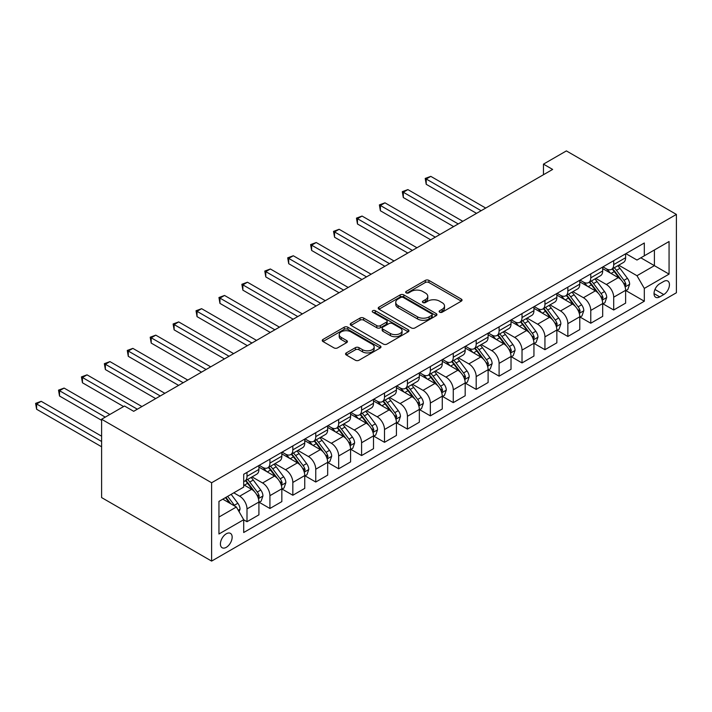 <?xml version="1.0" encoding="UTF-8"?>
<svg xmlns="http://www.w3.org/2000/svg" width="712" height="712" viewBox="0 0 712 712"><rect width="100%" height="100%" fill="white"/><g stroke="black" fill="none" stroke-linecap="round" stroke-linejoin="round"><path stroke-width="1.07" d="M439.66 312.203A1.78 1.032 0 0 0 442.179 312.203L461.296 301.167A2.545 1.468 0 0 0 462.043 300.126A2.545 1.468 0 0 0 461.296 299.084L428.909 280.386A2.545 1.468 0 0 0 425.304 280.386L406.187 291.422A1.78 1.032 0 0 0 405.662 292.151A1.78 1.032 0 0 0 406.187 292.881A1.78 1.032 0 0 0 408.706 292.881L411.18 291.448A8.144 4.699 0 0 1 422.697 291.448L425.393 293.006A8.144 4.699 0 0 1 427.779 296.334A8.144 4.699 0 0 1 425.393 299.663L422.919 301.087A1.78 1.032 0 0 0 422.403 301.817A1.78 1.032 0 0 0 422.919 302.547A1.78 1.032 0 0 0 425.438 302.547L427.912 301.114A8.144 4.699 0 0 1 439.438 301.114L442.134 302.671A8.144 4.699 0 0 1 444.519 306A8.144 4.699 0 0 1 442.134 309.32L439.66 310.752A1.78 1.032 0 0 0 439.135 311.482A1.78 1.032 0 0 0 439.66 312.203L439.66 310.752M226.282 547.332A8.295 4.788 120 0 0 231.703 540.025A8.295 4.788 120 0 0 230.43 533.368A8.295 4.788 120 0 0 226.282 533.786A8.295 4.788 120 0 0 220.862 541.093A8.295 4.788 120 0 0 222.135 547.742A8.295 4.788 120 0 0 226.282 547.332M346.299 352.912A2.545 1.468 0 0 0 345.551 353.953A2.545 1.468 0 0 0 346.299 354.985L355.386 360.236A2.545 1.468 0 0 0 358.99 360.236L380.226 347.972A2.545 1.468 0 0 0 380.973 346.94A2.545 1.468 0 0 0 380.226 345.899L347.83 327.191A2.545 1.468 0 0 0 344.234 327.191L322.99 339.455A2.545 1.468 0 0 0 322.251 340.496A2.545 1.468 0 0 0 322.99 341.538L333.973 347.874A2.545 1.468 0 0 0 337.568 347.874L346.664 342.623A2.545 1.468 0 0 0 347.403 341.582A2.545 1.468 0 0 0 346.664 340.55L341.217 337.399A6.809 3.934 0 0 1 339.224 334.622A6.809 3.934 0 0 1 343.424 330.991A6.809 3.934 0 0 1 350.847 331.845L372.171 344.154A6.809 3.934 0 0 1 374.165 346.94A6.809 3.934 0 0 1 369.964 350.571A6.809 3.934 0 0 1 362.542 349.717L358.99 347.661A2.545 1.468 0 0 0 355.386 347.661L346.299 352.912L346.299 354.985M676.4 214.419L566.387 150.908L543.47 164.134L552.637 169.429L133.687 411.305L124.52 406.018L101.602 419.243L211.615 482.763L676.4 214.419L676.4 292.757L211.615 561.092L211.615 482.763M411.358 327.921A2.545 1.468 0 0 0 414.954 327.921L436.198 315.665A2.545 1.468 0 0 0 436.937 314.624A2.545 1.468 0 0 0 436.198 313.583L403.802 294.884A2.545 1.468 0 0 0 400.197 294.884L378.962 307.139A2.545 1.468 0 0 0 378.214 308.18A2.545 1.468 0 0 0 378.962 309.222L411.358 327.921M373.471 312.595A1.78 1.032 0 0 1 375.277 312.844L375.277 310.726L408.207 329.736A2.545 1.468 0 0 1 408.955 330.777A2.545 1.468 0 0 1 408.207 331.819L386.972 344.083A2.545 1.468 0 0 1 383.376 344.083L350.98 325.375L350.98 323.301A2.545 1.468 0 0 0 350.233 324.334A2.545 1.468 0 0 0 350.98 325.375M350.98 323.301L360.067 318.05A2.545 1.468 0 0 1 363.663 318.05L376.808 325.633A2.545 1.468 0 0 0 380.404 325.633L386.429 322.153A2.545 1.468 0 0 0 387.177 321.112A2.545 1.468 0 0 0 386.429 320.08L372.759 312.176A1.78 1.032 0 0 1 372.234 311.455A1.78 1.032 0 0 1 373.337 310.503A1.78 1.032 0 0 1 375.277 310.726M663.753 281.427L659.712 283.759A8.037 4.637 120 0 0 654.462 290.834A8.037 4.637 120 0 0 655.699 297.278A8.037 4.637 120 0 0 659.712 296.877L663.753 294.554A8.037 4.637 120 0 0 669.004 287.47A8.037 4.637 120 0 0 667.767 281.026A8.037 4.637 120 0 0 663.753 281.427M625.884 253.641L636.982 260.04L644.316 255.804L644.316 242.997L243.7 474.29L243.7 487.097L218.949 501.39L218.949 533.991L243.7 519.707L243.7 532.514L644.316 301.221L644.316 288.413L636.982 275.713L618.746 265.184M644.316 255.804L669.066 241.519L669.066 274.12L644.316 288.413M101.602 419.243L101.602 497.581L211.615 561.092M543.47 164.134L543.47 174.725M640.827 257.815L654.399 265.656L654.399 249.983L669.066 241.519M636.982 275.713L654.399 265.656L669.066 274.12M218.949 517.054L236.366 507.006L222.794 499.165M243.7 519.813L247.002 521.718L247.002 508.911A10.369 5.99 -120 0 0 239.668 496.202L233.794 492.82M247.002 521.718L258.919 514.838L258.919 502.031A10.369 5.99 -120 0 0 251.585 489.322L243.7 484.774M259.195 502.289L269.919 508.484L269.919 495.677A10.369 5.99 -120 0 0 262.586 482.976L252.057 476.898M269.919 508.484L281.836 501.604L281.836 488.797A10.369 5.99 -120 0 0 274.503 476.097L258.919 467.099M282.112 489.064L292.837 495.249L292.837 482.442A10.369 5.99 -120 0 0 285.503 469.742L274.974 463.663M292.837 495.249L304.754 488.37L304.754 475.563A10.369 5.99 -120 0 0 297.42 462.862L281.836 453.864M305.03 475.83L315.754 482.024L315.754 469.208A10.369 5.99 -120 0 0 308.421 456.508L297.892 450.429M315.754 482.024L327.671 475.144L327.671 462.328A10.369 5.99 -120 0 0 320.338 449.628L304.754 440.63M327.947 462.595L338.672 468.79L338.672 455.983A10.369 5.99 -120 0 0 331.338 443.273L320.809 437.195M338.672 468.79L350.589 461.91L350.589 449.103A10.369 5.99 -120 0 0 343.255 436.394L327.671 427.396M350.865 449.361L361.589 455.555L361.589 442.748A10.369 5.99 -120 0 0 354.256 430.048L343.727 423.969M361.589 455.555L373.506 448.676L373.506 435.869A10.369 5.99 -120 0 0 366.173 423.168L350.589 414.17M373.782 436.136L384.507 442.321L384.507 429.514A10.369 5.99 -120 0 0 377.173 416.814L366.644 410.735M384.507 442.321L396.424 435.441L396.424 422.634A10.369 5.99 -120 0 0 389.09 409.934L373.506 400.936M396.7 422.901L407.433 429.096L407.433 416.289A10.369 5.99 -120 0 0 400.1 403.579L389.562 397.501M407.433 429.096L419.35 422.216L419.35 409.4A10.369 5.99 -120 0 0 412.017 396.7L396.424 387.702M419.617 409.667L430.351 415.861L430.351 403.054A10.369 5.99 -120 0 0 423.017 390.354L412.479 384.266M430.351 415.861L442.268 408.982L442.268 396.175A10.369 5.99 -120 0 0 434.934 383.465L419.35 374.468M442.544 396.433L453.268 402.627L453.268 389.82A10.369 5.99 -120 0 0 445.935 377.12L435.406 371.041M453.268 402.627L465.185 395.747L465.185 382.94A10.369 5.99 -120 0 0 457.852 370.24L442.268 361.242M465.461 383.207L476.186 389.402L476.186 376.586A10.369 5.99 -120 0 0 468.852 363.885L458.323 357.807M476.186 389.402L488.103 382.513L488.103 369.706A10.369 5.99 -120 0 0 480.769 357.006L465.185 348.008M488.379 369.973L499.103 376.167L499.103 363.36A10.369 5.99 -120 0 0 491.769 350.651L481.241 344.572M499.103 376.167L511.02 369.288L511.02 356.481A10.369 5.99 -120 0 0 503.687 343.771L488.103 334.774M511.296 356.739L522.021 362.933L522.021 350.126A10.369 5.99 -120 0 0 514.687 337.426L504.158 331.347M522.021 362.933L533.938 356.053L533.938 343.246A10.369 5.99 -120 0 0 526.604 330.546L511.02 321.548M534.214 343.513L544.938 349.699L544.938 336.892A10.369 5.99 -120 0 0 537.604 324.191L527.076 318.113M544.938 349.699L556.855 342.819L556.855 330.012A10.369 5.99 -120 0 0 549.522 317.312L533.938 308.314M557.131 330.279L567.856 336.473L567.856 323.657A10.369 5.99 -120 0 0 560.522 310.957L549.993 304.878M567.856 336.473L579.773 329.594L579.773 316.778A10.369 5.99 -120 0 0 572.439 304.077L556.855 295.079M580.049 317.045L590.773 323.239L590.773 310.432A10.369 5.99 -120 0 0 583.439 297.723L572.911 291.644M590.773 323.239L602.69 316.359L602.69 303.552A10.369 5.99 -120 0 0 595.357 290.843L579.773 281.845M602.966 303.81L613.699 310.005L613.699 297.198A10.369 5.99 -120 0 0 606.357 284.497L595.828 278.419M613.699 310.005L625.617 303.125L625.617 290.318A10.369 5.99 -120 0 0 618.283 277.618L602.69 268.62M602.966 266.867L606.357 268.825A10.369 5.99 -120 0 0 611.546 269.341A10.369 5.99 -120 0 0 613.699 264.597L613.699 260.681M580.049 280.101L583.439 282.059A10.369 5.99 -120 0 0 588.628 282.575A10.369 5.99 -120 0 0 590.773 277.822L590.773 273.906M557.131 293.335L560.522 295.293A10.369 5.99 -120 0 0 565.711 295.809A10.369 5.99 -120 0 0 567.856 291.057L567.856 287.141M534.214 306.569L537.604 308.527A10.369 5.99 -120 0 0 542.793 309.035A10.369 5.99 -120 0 0 544.938 304.291L544.938 300.375M511.296 319.795L514.687 321.753A10.369 5.99 -120 0 0 519.876 322.269A10.369 5.99 -120 0 0 522.021 317.525L522.021 313.6M488.379 333.029L491.769 334.987A10.369 5.99 -120 0 0 496.958 335.503A10.369 5.99 -120 0 0 499.103 330.751L499.103 326.835M465.461 346.263L468.852 348.221A10.369 5.99 -120 0 0 474.041 348.738A10.369 5.99 -120 0 0 476.186 343.985L476.186 340.069M442.544 359.489L445.935 361.456A10.369 5.99 -120 0 0 451.114 361.963A10.369 5.99 -120 0 0 453.268 357.219L453.268 353.303M419.617 372.723L423.017 374.681A10.369 5.99 -120 0 0 428.197 375.197A10.369 5.99 -120 0 0 430.351 370.445L430.351 366.529M396.7 385.957L400.1 387.915A10.369 5.99 -120 0 0 405.279 388.432A10.369 5.99 -120 0 0 407.433 383.679L407.433 379.763M373.782 399.192L377.173 401.15A10.369 5.99 -120 0 0 382.362 401.657A10.369 5.99 -120 0 0 384.507 396.913L384.507 392.997M350.865 412.417L354.256 414.375A10.369 5.99 -120 0 0 359.444 414.891A10.369 5.99 -120 0 0 361.589 410.148L361.589 406.232M327.947 425.651L331.338 427.609A10.369 5.99 -120 0 0 336.527 428.126A10.369 5.99 -120 0 0 338.672 423.373L338.672 419.457M305.03 438.886L308.421 440.844A10.369 5.99 -120 0 0 313.609 441.36A10.369 5.99 -120 0 0 315.754 436.607L315.754 432.691M282.112 452.12L285.503 454.078A10.369 5.99 -120 0 0 290.692 454.585A10.369 5.99 -120 0 0 292.837 449.842L292.837 445.926M259.195 465.345L262.586 467.303A10.369 5.99 -120 0 0 267.774 467.82A10.369 5.99 -120 0 0 269.919 463.076L269.919 459.151M625.884 290.585L644.316 301.221M611.546 269.341L623.463 262.461A10.369 5.99 -120 0 0 625.617 257.717L625.617 253.792M588.628 282.575L600.545 275.695A10.369 5.99 -120 0 0 602.69 270.943L602.69 267.027M565.711 295.809L577.628 288.93A10.369 5.99 -120 0 0 579.773 284.177L579.773 280.261M542.793 309.035L554.71 302.155A10.369 5.99 -120 0 0 556.855 297.411L556.855 293.495M519.876 322.269L531.793 315.389A10.369 5.99 -120 0 0 533.938 310.637L533.938 306.721M496.958 335.503L508.875 328.624A10.369 5.99 -120 0 0 511.02 323.871L511.02 319.955M474.041 348.738L485.958 341.849A10.369 5.99 -120 0 0 488.103 337.105L488.103 333.189M451.114 361.963L463.031 355.083A10.369 5.99 -120 0 0 465.185 350.34L465.185 346.424M428.197 375.197L440.114 368.318A10.369 5.99 -120 0 0 442.268 363.565L442.268 359.649M405.279 388.432L417.196 381.552A10.369 5.99 -120 0 0 419.35 376.799L419.35 372.883M382.362 401.657L394.279 394.777A10.369 5.99 -120 0 0 396.424 390.034L396.424 386.118M359.444 414.891L371.361 408.012A10.369 5.99 -120 0 0 373.506 403.268L373.506 399.343M336.527 428.126L348.444 421.246A10.369 5.99 -120 0 0 350.589 416.493L350.589 412.577M313.609 441.36L325.526 434.471A10.369 5.99 -120 0 0 327.671 429.728L327.671 425.812M290.692 454.585L302.609 447.706A10.369 5.99 -120 0 0 304.754 442.962L304.754 439.046M267.774 467.82L279.691 460.94A10.369 5.99 -120 0 0 281.836 456.187L281.836 452.271M243.7 481.472A10.369 5.99 -120 0 0 244.848 481.054L256.765 474.174A10.369 5.99 -120 0 0 258.919 469.422L258.919 465.506M244.848 481.054A10.369 5.99 -120 0 0 247.002 476.301L247.002 472.385M236.366 507.006L243.7 519.707M440.372 312.461L442.134 311.438A8.144 4.699 0 0 0 444.519 308.118L444.519 306M427.779 296.334L427.779 298.453A8.144 4.699 0 0 1 425.393 301.781L423.631 302.796M461.296 299.084L461.296 301.167L428.909 282.504A2.545 1.468 0 0 0 425.304 282.504L406.899 293.13M436.162 315.683L403.802 297.002A2.545 1.468 0 0 0 400.197 297.002L378.998 309.239M431.695 315.354A1.78 1.032 0 0 0 432.22 314.624A1.78 1.032 0 0 0 431.695 313.894L403.259 297.474A1.78 1.032 0 0 0 400.74 297.474L398.133 298.987A8.144 4.699 0 0 0 395.747 302.306A8.144 4.699 0 0 0 398.133 305.635L417.57 316.858A8.144 4.699 0 0 0 429.087 316.858L431.695 315.354L431.695 317.463A1.78 1.032 0 0 0 432.22 316.742L432.22 314.624M395.747 302.306L395.747 304.425A8.144 4.699 0 0 0 398.133 307.753L398.133 305.635M431.695 317.463L429.087 318.976A8.144 4.699 0 0 1 417.57 318.976L398.133 307.753M351.016 325.393L360.067 320.169L360.067 318.05M387.177 321.112L387.177 323.23A2.545 1.468 0 0 1 386.429 324.272L380.404 327.751A2.545 1.468 0 0 1 376.808 327.751L363.663 320.169A2.545 1.468 0 0 0 360.067 320.169M375.277 312.844L408.172 331.837M390.434 333.51A6.809 3.934 0 0 0 397.857 334.355A6.809 3.934 0 0 0 402.058 330.724A6.809 3.934 0 0 0 400.064 327.947L392.552 323.613A2.545 1.468 0 0 0 388.948 323.613L382.923 327.093A2.545 1.468 0 0 0 382.175 328.125A2.545 1.468 0 0 0 382.923 329.167L390.434 333.51L390.434 335.628A6.809 3.934 0 0 0 397.857 336.473A6.809 3.934 0 0 0 402.058 332.842L402.058 330.724M382.175 328.125L382.175 330.243A2.545 1.468 0 0 0 382.923 331.285L382.923 329.167M390.434 335.628L382.923 331.285M374.165 346.94L374.165 349.049A6.809 3.934 0 0 1 369.964 352.68A6.809 3.934 0 0 1 362.542 351.835L358.99 349.779A2.545 1.468 0 0 0 355.386 349.779L346.335 355.012M339.224 334.622L339.224 336.74A6.809 3.934 0 0 0 341.217 339.517L341.217 337.399M346.628 342.641L341.217 339.517M380.226 345.899L380.226 347.972L347.83 329.309A2.545 1.468 0 0 0 344.234 329.309L323.026 341.555M625.617 290.745L627.815 289.473L629.648 284.177A6.871 3.969 -120 0 0 627.45 278.33L619.965 268.326A19.838 11.454 -120 0 0 617.793 265.736M610.344 273.034A19.838 11.454 -120 0 0 606.286 268.789M624.985 286.536L625.937 284.471A6.871 3.969 -120 0 0 623.97 280.341L616.476 270.337A19.838 11.454 -120 0 0 614.314 267.748M612.471 268.807A16.465 9.505 60 0 1 615.168 271.886L621.514 280.35M485.718 208.064L430.805 176.362L426.221 179.015L426.221 184.301L476.551 213.36M612.115 269.011A19.838 11.454 60 0 1 614.278 271.61L619.262 278.258M426.221 184.301L425.215 178.427L481.134 210.716M425.215 178.427L430.805 176.362M602.69 303.971L604.897 302.707L606.731 297.411A6.871 3.969 -120 0 0 604.533 291.555L597.039 281.56A19.838 11.454 -120 0 0 594.876 278.962M587.427 286.268A19.838 11.454 -120 0 0 583.368 282.014M602.067 299.761L603.019 297.705A6.871 3.969 -120 0 0 601.053 293.567L593.559 283.572A19.838 11.454 -120 0 0 591.396 280.973M589.545 282.041A16.465 9.505 60 0 1 592.251 285.112L598.587 293.575M462.8 221.299L407.887 189.597L403.303 192.24L403.303 197.535L453.633 226.594M589.198 282.246A19.838 11.454 60 0 1 591.361 284.836L596.336 291.484M403.303 197.535L402.298 191.661L458.217 223.942M402.298 191.661L407.887 189.597M579.773 317.205L581.98 315.932L583.804 310.637A6.871 3.969 -120 0 0 581.615 304.789L574.121 294.786A19.838 11.454 -120 0 0 571.958 292.196M564.509 299.503A19.838 11.454 -120 0 0 560.451 295.249M579.15 312.995L580.102 310.93A6.871 3.969 -120 0 0 578.135 306.801L570.641 296.797A19.838 11.454 -120 0 0 568.479 294.207M566.627 295.275A16.465 9.505 60 0 1 569.333 298.346L575.67 306.81M439.882 234.533L384.97 202.831L380.386 205.474L380.386 210.77L430.716 239.828M566.28 295.48A19.838 11.454 60 0 1 568.443 298.07L573.418 304.718M380.386 210.77L379.38 204.896L435.299 237.176M379.38 204.896L384.97 202.831M556.855 330.439L559.053 329.167L560.887 323.871A6.871 3.969 -120 0 0 558.697 318.024L551.204 308.02A19.838 11.454 -120 0 0 549.041 305.43M541.592 312.728A19.838 11.454 -120 0 0 537.533 308.483M556.232 326.23L557.184 324.165A6.871 3.969 -120 0 0 555.218 320.035L547.724 310.032A19.838 11.454 -120 0 0 545.561 307.442M543.71 308.51A16.465 9.505 60 0 1 546.416 311.58L552.752 320.044M416.965 247.767L362.052 216.056L357.469 218.709L357.469 223.995L407.798 253.054M543.354 308.714A19.838 11.454 60 0 1 545.526 311.304L550.501 317.952M357.469 223.995L356.463 218.121L412.382 250.41M356.463 218.121L362.052 216.056M533.938 343.665L536.136 342.401L537.969 337.105A6.871 3.969 -120 0 0 535.78 331.258L528.286 321.254A19.838 11.454 -120 0 0 526.124 318.665M518.674 325.962A19.838 11.454 -120 0 0 514.616 321.708M533.315 339.464L534.258 337.399A6.871 3.969 -120 0 0 532.291 333.26L524.806 323.266A19.838 11.454 -120 0 0 522.644 320.676M520.792 321.735A16.465 9.505 60 0 1 523.498 324.814L529.835 333.269M394.048 260.993L339.135 229.291L334.551 231.943L334.551 237.23L384.88 266.288M520.436 321.94A19.838 11.454 60 0 1 522.608 324.538L527.583 331.187M334.551 237.23L333.536 231.356L389.464 263.645M333.536 231.356L339.135 229.291M511.02 356.899L513.218 355.626L515.052 350.34A6.871 3.969 -120 0 0 512.862 344.483L505.369 334.489A19.838 11.454 -120 0 0 503.206 331.89M495.757 339.197A19.838 11.454 -120 0 0 491.689 334.943M510.397 352.689L511.341 350.633A6.871 3.969 -120 0 0 509.374 346.495L501.889 336.5A19.838 11.454 -120 0 0 499.717 333.901M497.875 334.969A16.465 9.505 60 0 1 500.581 338.04L506.917 346.504M371.121 274.227L316.217 242.525L311.633 245.168L311.633 250.464L361.954 279.522M497.519 335.174A19.838 11.454 60 0 1 499.682 337.764L504.666 344.412M311.633 250.464L310.619 244.59L366.538 276.87M310.619 244.59L316.217 242.525M488.103 370.133L490.301 368.861L492.134 363.565A6.871 3.969 -120 0 0 489.945 357.718L482.451 347.714A19.838 11.454 -120 0 0 480.288 345.124M472.839 352.422A19.838 11.454 -120 0 0 468.772 348.177M487.48 365.923L488.423 363.859A6.871 3.969 -120 0 0 486.456 359.729L478.971 349.726A19.838 11.454 -120 0 0 476.8 347.136M474.957 348.204A16.465 9.505 60 0 1 477.663 351.274L484 359.738M348.204 287.461L293.3 255.759L288.707 258.403L288.707 263.698L339.037 292.748M474.601 348.408A19.838 11.454 60 0 1 476.764 350.998L481.748 357.647M288.707 263.698L287.701 257.824L343.62 290.104M287.701 257.824L293.3 255.759M465.185 383.368L467.383 382.095L469.217 376.799A6.871 3.969 -120 0 0 467.028 370.952L459.534 360.948A19.838 11.454 -120 0 0 457.371 358.358M449.913 365.657A19.838 11.454 -120 0 0 445.854 361.411M464.553 379.158L465.506 377.093A6.871 3.969 -120 0 0 463.539 372.963L456.045 362.96A19.838 11.454 -120 0 0 453.882 360.37M452.04 361.438A16.465 9.505 60 0 1 454.745 364.508L461.082 372.972M325.286 300.687L270.373 268.985L265.79 271.637L265.79 276.923L316.119 305.982M451.684 361.643A19.838 11.454 60 0 1 453.847 364.233L458.831 370.881M265.79 276.923L264.784 271.05L320.703 303.339M264.784 271.05L270.373 268.985M442.268 396.593L444.466 395.329L446.299 390.034A6.871 3.969 -120 0 0 444.101 384.177L436.616 374.183A19.838 11.454 -120 0 0 434.453 371.593M426.995 378.891A19.838 11.454 -120 0 0 422.937 374.637M441.636 392.383L442.588 390.327A6.871 3.969 -120 0 0 440.621 386.189L433.127 376.194A19.838 11.454 -120 0 0 430.965 373.604M429.122 374.663A16.465 9.505 60 0 1 431.819 377.743L438.165 386.198M302.369 313.921L247.456 282.219L242.872 284.862L242.872 290.158L293.202 319.216M428.766 374.868A19.838 11.454 60 0 1 430.929 377.458L435.913 384.106M242.872 290.158L241.866 284.284L297.785 316.573M241.866 284.284L247.456 282.219M419.35 409.827L421.548 408.555L423.382 403.268A6.871 3.969 -120 0 0 421.184 397.412L413.699 387.408A19.838 11.454 -120 0 0 411.527 384.818M404.078 392.125A19.838 11.454 -120 0 0 400.019 387.871M418.718 405.618L419.671 403.553A6.871 3.969 -120 0 0 417.704 399.423L410.21 389.42A19.838 11.454 -120 0 0 408.047 386.83M406.205 387.898A16.465 9.505 60 0 1 408.902 390.968L415.247 399.432M279.451 327.155L224.538 295.453L219.955 298.097L219.955 303.392L270.284 332.451M405.849 388.102A19.838 11.454 60 0 1 408.012 390.692L412.996 397.341M219.955 303.392L218.949 297.518L274.868 329.798M218.949 297.518L224.538 295.453M396.424 423.062L398.631 421.789L400.464 416.493A6.871 3.969 -120 0 0 398.266 410.646L390.781 400.642A19.838 11.454 -120 0 0 388.61 398.053M381.16 405.351A19.838 11.454 -120 0 0 377.102 401.105M395.801 418.852L396.753 416.787A6.871 3.969 -120 0 0 394.786 412.657L387.292 402.654A19.838 11.454 -120 0 0 385.13 400.064M383.287 401.132A16.465 9.505 60 0 1 385.984 404.202L392.33 412.666M256.534 340.389L201.621 308.688L197.037 311.331L197.037 316.626L247.367 345.676M382.931 401.337A19.838 11.454 60 0 1 385.094 403.927L390.069 410.575M197.037 316.626L196.031 310.743L251.95 343.033M196.031 310.743L201.621 308.688M373.506 436.287L375.714 435.023L377.547 429.728A6.871 3.969 -120 0 0 375.349 423.88L367.855 413.877A19.838 11.454 -120 0 0 365.692 411.287M358.243 418.585A19.838 11.454 -120 0 0 354.184 414.34M372.883 432.086L373.836 430.021A6.871 3.969 -120 0 0 371.869 425.892L364.375 415.888A19.838 11.454 -120 0 0 362.212 413.298M360.361 414.357A16.465 9.505 60 0 1 363.067 417.437L369.403 425.901M233.616 353.615L178.703 321.913L174.12 324.565L174.12 329.852L224.449 358.91M360.014 414.562A19.838 11.454 60 0 1 362.177 417.161L367.152 423.809M174.12 329.852L173.114 323.978L229.033 356.267M173.114 323.978L178.703 321.913M350.589 449.521L352.787 448.248L354.62 442.962A6.871 3.969 -120 0 0 352.431 437.106L344.937 427.111A19.838 11.454 -120 0 0 342.775 424.512M335.325 431.819A19.838 11.454 -120 0 0 331.267 427.565M349.966 445.312L350.918 443.256A6.871 3.969 -120 0 0 348.951 439.117L341.457 429.122A19.838 11.454 -120 0 0 339.295 426.524M337.443 427.592A16.465 9.505 60 0 1 340.149 430.662L346.486 439.126M210.699 366.849L155.786 335.147L151.202 337.791L151.202 343.086L201.532 372.145M337.087 427.796A19.838 11.454 60 0 1 339.259 430.386L344.234 437.035M151.202 343.086L150.196 337.212L206.115 369.492M150.196 337.212L155.786 335.147M327.671 462.756L329.87 461.483L331.703 456.187A6.871 3.969 -120 0 0 329.514 450.34L322.02 440.336A19.838 11.454 -120 0 0 319.857 437.747M312.408 445.045A19.838 11.454 -120 0 0 308.349 440.799M327.048 458.546L327.992 456.481A6.871 3.969 -120 0 0 326.034 452.351L318.54 442.348A19.838 11.454 -120 0 0 316.377 439.758M314.526 440.826A16.465 9.505 60 0 1 317.232 443.896L323.568 452.36M187.781 380.083L132.868 348.382L128.285 351.025L128.285 356.32L178.614 385.379M314.17 441.031A19.838 11.454 60 0 1 316.342 443.62L321.317 450.269M128.285 356.32L127.27 350.446L183.198 382.727M127.27 350.446L132.868 348.382M304.754 475.99L306.952 474.717L308.786 469.422A6.871 3.969 -120 0 0 306.596 463.574L299.102 453.571A19.838 11.454 -120 0 0 296.94 450.981M289.49 458.279A19.838 11.454 -120 0 0 285.423 454.034M304.131 471.78L305.074 469.715A6.871 3.969 -120 0 0 303.107 465.586L295.622 455.582A19.838 11.454 -120 0 0 293.451 452.992M291.608 454.06A16.465 9.505 60 0 1 294.314 457.131L300.651 465.595M164.864 393.318L109.951 361.607L105.367 364.259L105.367 369.546L155.688 398.604M291.252 454.265A19.838 11.454 60 0 1 293.415 456.855L298.399 463.503M105.367 369.546L104.353 363.672L160.271 395.961M104.353 363.672L109.951 361.607M281.836 489.215L284.035 487.951L285.868 482.656A6.871 3.969 -120 0 0 283.679 476.8L276.185 466.805A19.838 11.454 -120 0 0 274.022 464.215M266.573 471.513A19.838 11.454 -120 0 0 262.505 467.259M281.213 485.006L282.157 482.95A6.871 3.969 -120 0 0 280.19 478.811L272.705 468.816A19.838 11.454 -120 0 0 270.533 466.227M268.691 467.286A16.465 9.505 60 0 1 271.397 470.365L277.733 478.82M141.937 406.543L87.033 374.841L82.45 377.485L82.45 382.78L123.603 406.543M268.335 467.49A19.838 11.454 60 0 1 270.498 470.089L275.482 476.737M82.45 382.78L81.435 376.906L137.354 409.195M81.435 376.906L87.033 374.841M258.919 502.449L261.117 501.177L262.95 495.89A6.871 3.969 -120 0 0 260.761 490.034L253.267 480.039A19.838 11.454 -120 0 0 251.105 477.441M258.296 498.24L259.239 496.184A6.871 3.969 -120 0 0 257.272 492.045L249.778 482.051A19.838 11.454 -120 0 0 247.616 479.452M245.773 480.52A16.465 9.505 60 0 1 248.479 483.59L254.816 492.054M109.853 414.482L64.107 388.076L59.523 390.719L59.523 396.014L101.602 420.311M245.417 480.725A19.838 11.454 60 0 1 247.58 483.314L252.564 489.963M59.523 396.014L58.517 390.14L105.269 417.134M58.517 390.14L64.107 388.076M239.116 511.768L240.033 509.116A6.871 3.969 -120 0 0 237.835 503.268L231.151 494.342M101.602 436.189L41.189 401.31L36.606 403.953L36.606 409.249L101.602 446.771M234.978 506.205A6.871 3.969 -120 0 0 234.355 505.28L227.671 496.353M225.953 497.35L230.75 503.758M225.473 497.626L229.54 503.064M36.606 409.249L35.6 403.375L101.602 441.476M35.6 403.375L41.189 401.31M239.668 496.202L251.585 489.322M262.586 482.976L274.503 476.097M285.503 469.742L297.42 462.862M308.421 456.508L320.338 449.628M331.338 443.273L343.255 436.394M354.256 430.048L366.173 423.168M377.173 416.814L389.09 409.934M400.1 403.579L412.017 396.7M423.017 390.354L434.934 383.465M445.935 377.12L457.852 370.24M468.852 363.885L480.769 357.006M491.769 350.651L503.687 343.771M514.687 337.426L526.604 330.546M537.604 324.191L549.522 317.312M560.522 310.957L572.439 304.077M583.439 297.723L595.357 290.843M606.357 284.497L618.283 277.618M613.699 264.597L625.617 257.717M613.699 297.198L625.617 290.318M590.773 310.432L602.69 303.552M590.773 277.822L602.69 270.943M567.856 323.657L579.773 316.778M567.856 291.057L579.773 284.177M544.938 336.892L556.855 330.012M544.938 304.291L556.855 297.411M522.021 350.126L533.938 343.246M522.021 317.525L533.938 310.637M499.103 363.36L511.02 356.481M499.103 330.751L511.02 323.871M476.186 376.586L488.103 369.706M476.186 343.985L488.103 337.105M453.268 389.82L465.185 382.94M453.268 357.219L465.185 350.34M430.351 403.054L442.268 396.175M430.351 370.445L442.268 363.565M407.433 416.289L419.35 409.4M407.433 383.679L419.35 376.799M384.507 429.514L396.424 422.634M384.507 396.913L396.424 390.034M361.589 442.748L373.506 435.869M361.589 410.148L373.506 403.268M338.672 455.983L350.589 449.103M338.672 423.373L350.589 416.493M315.754 469.208L327.671 462.328M315.754 436.607L327.671 429.728M292.837 482.442L304.754 475.563M292.837 449.842L304.754 442.962M269.919 495.677L281.836 488.797M269.919 463.076L281.836 456.187M247.002 508.911L258.919 502.031M247.002 476.301L258.919 469.422M654.96 289.473L663.753 294.554M654.034 293.602L659.712 296.877M442.134 311.438L442.134 309.32M422.919 302.547L422.919 301.087M425.393 301.781L425.393 299.663M406.187 292.881L406.187 291.422M425.304 282.504L425.304 280.386M428.909 282.504L428.909 280.386M378.962 309.222L378.962 307.139M400.197 297.002L400.197 294.884M403.802 297.002L403.802 294.884M436.198 315.665L436.198 313.583M417.57 318.976L417.57 316.858M429.087 318.976L429.087 316.858M363.663 320.169L363.663 318.05M376.808 327.751L376.808 325.633M380.404 327.751L380.404 325.633M386.429 324.272L386.429 322.153M408.207 331.819L408.207 329.736M355.386 349.779L355.386 347.661M358.99 349.779L358.99 347.661M362.542 351.835L362.542 349.717M346.664 342.623L346.664 340.55M322.99 341.538L322.99 339.455M344.234 329.309L344.234 327.191M347.83 329.309L347.83 327.191M625.1 286.909L629.604 284.31M616.476 270.337L619.965 268.326M611.074 273.452L614.278 271.61M623.97 280.341L627.45 278.33M623.427 283.02L625.937 284.471M602.183 300.144L606.686 297.545M593.559 283.572L597.039 281.56M588.157 286.687L591.361 284.836M601.053 293.567L604.533 291.555M600.51 296.254L603.019 297.705M579.265 313.369L583.76 310.77M570.641 296.797L574.121 294.786M565.239 299.921L568.443 298.07M578.135 306.801L581.615 304.789M577.592 309.489L580.102 310.93M556.348 326.603L560.842 324.005M547.724 310.032L551.204 308.02M542.322 313.155L545.526 311.304M555.218 320.035L558.697 318.024M554.666 322.714L557.184 324.165M533.422 339.838L537.925 337.239M524.806 323.266L528.286 321.254M519.404 326.381L522.608 324.538M532.291 333.26L535.78 331.258M531.748 335.948L534.258 337.399M510.504 353.072L515.007 350.473M501.889 336.5L505.369 334.489M496.487 339.615L499.682 337.764M509.374 346.495L512.862 344.483M508.831 349.183L511.341 350.633M487.587 366.297L492.09 363.698M478.971 349.726L482.451 347.714M473.569 352.849L476.764 350.998M486.456 359.729L489.945 357.718M485.913 362.408L488.423 363.859M464.669 379.532L469.172 376.933M456.045 362.96L459.534 360.948M450.643 366.075L453.847 364.233M463.539 372.963L467.028 370.952M462.996 375.642L465.506 377.093M441.752 392.766L446.255 390.167M433.127 376.194L436.616 374.183M427.725 379.309L430.929 377.458M440.621 386.189L444.101 384.177M440.078 388.877L442.588 390.327M418.834 405.991L423.337 403.392M410.21 389.42L413.699 387.408M404.808 392.543L408.012 390.692M417.704 399.423L421.184 397.412M417.161 402.111L419.671 403.553M395.917 419.226L400.42 416.627M387.292 402.654L390.781 400.642M381.89 405.778L385.094 403.927M394.786 412.657L398.266 410.646M394.243 415.336L396.753 416.787M372.999 432.46L377.493 429.861M364.375 415.888L367.855 413.877M358.973 419.003L362.177 417.161M371.869 425.892L375.349 423.88M371.326 428.571L373.836 430.021M350.082 445.694L354.576 443.095M341.457 429.122L344.937 427.111M336.055 432.237L339.259 430.386M348.951 439.117L352.431 437.106M348.399 441.805L350.918 443.256M327.164 458.92L331.659 456.321M318.54 442.348L322.02 440.336M313.138 445.472L316.342 443.62M326.034 452.351L329.514 450.34M325.482 455.03L327.992 456.481M304.238 472.154L308.741 469.555M295.622 455.582L299.102 453.571M290.22 458.706L293.415 456.855M303.107 465.586L306.596 463.574M302.564 468.265L305.074 469.715M281.32 485.388L285.823 482.789M272.705 468.816L276.185 466.805M267.303 471.931L270.498 470.089M280.19 478.811L283.679 476.8M279.647 481.499L282.157 482.95M258.403 498.623L262.906 496.024M249.778 482.051L253.267 480.039M244.376 485.166L247.58 483.314M257.272 492.045L260.761 490.034M256.729 494.733L259.239 496.184M238.244 510.255L239.988 509.249M234.355 505.28L237.835 503.268"/></g></svg>
